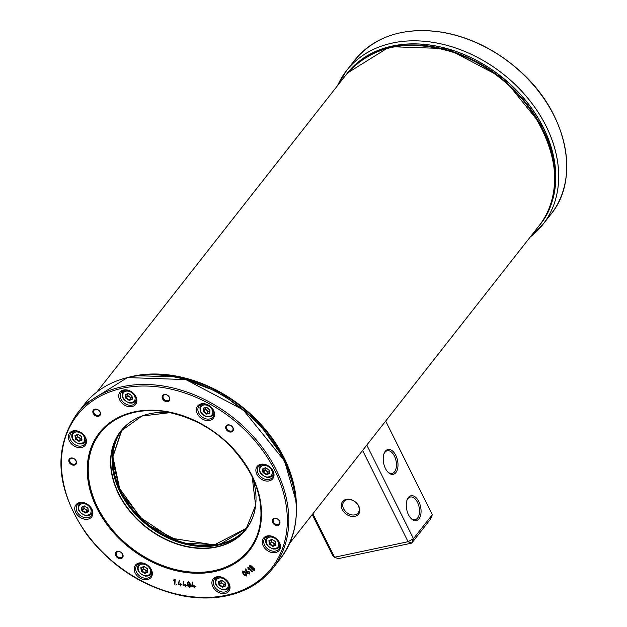 <?xml version="1.0" encoding="UTF-8"?>
<svg xmlns="http://www.w3.org/2000/svg" width="627" height="627" viewBox="0 0 627 627"><rect width="100%" height="100%" fill="white"/><g stroke="black" fill="none" stroke-linecap="round" stroke-linejoin="round"><path stroke-width="0.94" d="M347.468 72.991A122.524 92.185 38.1 0 1 392.651 45.975A122.524 92.185 38.1 0 1 525.293 99.999A122.524 92.185 38.1 0 1 540.176 224.356M554.401 185.004L554.487 185.153A122.414 92.106 38.1 0 1 554.174 188.296L554.166 188.312A122.414 92.106 -141.9 0 0 554.48 185.169L554.487 185.153A122.414 92.106 38.1 0 0 554.605 183.523L554.589 183.531A122.414 92.106 -141.9 0 0 554.676 181.94L554.683 181.932A122.414 92.106 38.1 0 1 554.605 183.523M554.676 181.94L554.683 181.932A122.414 92.106 38.1 0 0 547.214 139.696A122.414 92.106 -141.9 0 0 546.509 137.956L546.517 137.94A122.414 92.106 38.1 0 1 547.214 139.696L546.391 138.065M546.517 137.94A122.414 92.106 38.1 0 0 492.681 72.042L492.673 72.058A122.414 92.106 -141.9 0 0 491.333 71.125L491.341 71.117A122.414 92.106 38.1 0 1 492.681 72.042L492.861 72.403M437.575 47.723L437.568 47.73A122.414 92.106 -141.9 0 0 436.588 47.534L436.596 47.519A122.414 92.106 38.1 0 1 437.575 47.723L437.568 47.73A122.414 92.106 38.1 0 1 491.341 71.117L491.49 71.447M436.682 47.715L436.588 47.534A122.414 92.106 38.1 0 0 436.494 47.503L436.486 47.511A122.414 92.106 -141.9 0 0 435.694 47.354L435.71 47.346A122.414 92.106 38.1 0 1 436.494 47.503L436.486 47.511M433.139 47.049L433.053 46.868A122.414 92.106 38.1 0 1 434.072 47.041L434.064 47.049A122.414 92.106 -141.9 0 0 433.053 46.868L433.061 46.86A122.414 92.106 38.1 0 0 431.76 46.641L431.752 46.657A122.414 92.106 -141.9 0 0 430.796 46.5L430.804 46.492A122.414 92.106 38.1 0 1 431.76 46.641L431.752 46.657M428.523 46.57L429.04 46.233A122.414 92.106 38.1 0 1 430.6 46.461A122.414 92.106 -141.9 0 0 429.025 46.241L428.515 46.578M426.313 45.881L426.305 45.896A122.414 92.106 -141.9 0 0 425.372 45.787L425.388 45.779A122.414 92.106 38.1 0 1 426.313 45.881L426.305 45.896A122.414 92.106 38.1 0 1 429.04 46.233M425.459 45.951L425.372 45.787A122.414 92.106 38.1 0 0 423.531 45.591L423.523 45.599A122.414 92.106 -141.9 0 0 422.316 45.497L422.324 45.481A122.414 92.106 38.1 0 1 423.531 45.591L423.891 45.787M371.137 54.361L371.129 54.369A122.414 92.106 -141.9 0 0 370.306 54.792L370.314 54.784A122.414 92.106 38.1 0 1 371.137 54.361L371.129 54.369A122.414 92.106 38.1 0 1 419.855 45.301A122.414 92.106 38.1 0 1 420.764 45.363L420.756 45.371A122.414 92.106 -141.9 0 0 419.847 45.316L419.925 45.465M363.684 58.648L363.676 58.664A122.414 92.106 -141.9 0 0 363.025 59.087A122.414 92.106 38.1 0 1 363.684 58.648A122.414 92.106 38.1 0 1 364.906 57.864A122.414 92.106 38.1 0 1 365.666 57.402L365.659 57.41A122.414 92.106 -141.9 0 0 364.898 57.88L364.898 57.896M360.588 60.788A122.414 92.106 38.1 0 1 360.627 60.756L360.627 60.756A122.414 92.106 38.1 0 1 361.52 60.114L361.52 60.114A122.414 92.106 38.1 0 1 362.108 59.706A122.414 92.106 -141.9 0 0 361.513 60.129L361.513 60.129M363.025 59.087L363.033 59.079A122.414 92.106 38.1 0 0 362.108 59.706L362.116 59.714M368.151 55.991L368.033 56.015A122.414 92.106 -141.9 0 0 367.061 56.571L367.069 56.563A122.414 92.106 38.1 0 1 368.041 56.007L368.174 55.975M430.255 46.578L430.592 46.469A122.414 92.106 38.1 0 1 430.804 46.492M368.041 56.007A122.414 92.106 38.1 0 1 370.314 54.784L370.369 54.815M435.694 47.354L435.71 47.346A122.414 92.106 38.1 0 0 434.072 47.041L434.354 47.354M365.666 57.402L365.659 57.41A122.414 92.106 38.1 0 1 367.069 56.563M358.362 505.73A9.052 6.811 38.1 0 1 358.127 512.87A9.052 6.811 38.1 0 1 346.802 512.635A9.052 6.811 38.1 0 1 343.886 501.694A9.052 6.811 38.1 0 1 351.245 499.891A9.052 6.811 38.1 0 1 358.362 505.73M358.809 506.114A10.157 7.642 -141.9 0 0 342.757 501.357A10.157 7.642 -141.9 0 0 350.109 516.092A10.157 7.642 -141.9 0 0 358.809 506.114M362.578 450.468L408.075 541.712L334.544 557.238L312.865 513.764M383.857 454.16A11.592 6.458 -101.9 0 1 387.314 450.758A11.592 6.458 -101.9 0 1 394.422 456.095A11.592 6.458 -101.9 0 1 392.102 473.44A11.592 6.458 -101.9 0 1 387.564 471.731M312.238 514.563L332.757 555.71L334.544 557.238L338.188 558.657L411.712 543.123L408.075 541.712L413.459 538.671L366.803 445.092M395.77 455.335A12.697 7.077 78.1 0 0 384.014 453.689A12.697 7.077 78.1 0 0 387.901 472.1A12.697 7.077 78.1 0 0 396.828 471.042A12.697 7.077 78.1 0 0 395.77 455.335M432.316 514.657L413.459 538.671L411.712 543.123L430.577 519.109L432.316 514.657L385.668 421.078M418.828 501.584A12.697 7.077 78.1 0 0 407.072 499.938A12.697 7.077 78.1 0 0 410.959 518.349A12.697 7.077 78.1 0 0 419.886 517.291A12.697 7.077 78.1 0 0 418.828 501.584M406.915 500.409A11.592 6.458 -101.9 0 1 410.371 497.015A11.592 6.458 -101.9 0 1 417.48 502.345A11.592 6.458 -101.9 0 1 415.16 519.689A11.592 6.458 -101.9 0 1 410.622 517.98M273.466 522.134A3.582 2.696 38.1 0 1 273.56 519.313A3.582 2.696 38.1 0 1 276.468 518.6A3.582 2.696 38.1 0 1 279.281 520.912A3.582 2.696 38.1 0 1 279.187 523.733A3.582 2.696 38.1 0 1 276.28 524.446A3.582 2.696 38.1 0 1 273.466 522.134M279.548 521.139A4.24 3.19 -141.9 0 0 272.847 519.156A4.24 3.19 -141.9 0 0 275.919 525.308A4.24 3.19 -141.9 0 0 279.548 521.139M122.688 554.268A4.24 3.19 -141.9 0 0 115.987 552.277A4.24 3.19 -141.9 0 0 119.052 558.438A4.24 3.19 -141.9 0 0 122.688 554.268M100.14 412.002A4.24 3.19 -141.9 0 0 93.439 410.011A4.24 3.19 -141.9 0 0 96.503 416.163A4.24 3.19 -141.9 0 0 100.14 412.002M76.11 460.845A4.24 3.19 -141.9 0 0 69.409 458.854A4.24 3.19 -141.9 0 0 72.473 465.015A4.24 3.19 -141.9 0 0 76.11 460.845M229.035 583.439A9.938 7.477 -141.9 0 0 213.337 578.784A9.938 7.477 -141.9 0 0 220.524 593.205A9.938 7.477 -141.9 0 0 229.035 583.439M135.871 396.593A9.938 7.477 -141.9 0 0 120.172 391.938A9.938 7.477 -141.9 0 0 127.367 406.359A9.938 7.477 -141.9 0 0 135.871 396.593M151.35 569.598A9.938 7.477 -141.9 0 0 135.651 564.943A9.938 7.477 -141.9 0 0 142.838 579.364A9.938 7.477 -141.9 0 0 151.35 569.598M213.556 410.426A9.938 7.477 -141.9 0 0 197.858 405.779A9.938 7.477 -141.9 0 0 205.045 420.192A9.938 7.477 -141.9 0 0 213.556 410.426M85.476 437.481A9.938 7.477 -141.9 0 0 69.777 432.826A9.938 7.477 -141.9 0 0 76.964 447.247A9.938 7.477 -141.9 0 0 85.476 437.481M279.43 542.551A9.938 7.477 -141.9 0 0 263.732 537.895A9.938 7.477 -141.9 0 0 270.919 552.316A9.938 7.477 -141.9 0 0 279.43 542.551M91.887 509.14A9.938 7.477 -141.9 0 0 76.188 504.484A9.938 7.477 -141.9 0 0 83.375 518.905A9.938 7.477 -141.9 0 0 91.887 509.14M273.019 470.885A9.938 7.477 -141.9 0 0 257.321 466.237A9.938 7.477 -141.9 0 0 264.508 480.658A9.938 7.477 -141.9 0 0 273.019 470.885M254.452 570.296L252.313 569.967L251.286 568.258L249.961 567.662L249.734 565.687L251.858 566.024L252.422 567.278L254.209 568.336L254.437 570.311L252.32 569.959L251.294 568.242L249.969 567.647L249.601 565.836M189.33 587.342L190.404 586.402L189.33 587.342L187.935 586.127L187.402 584.356L187.387 582.64L188.453 581.723L189.856 582.945L190.389 584.709L190.13 587.044M248.519 568.148L248.511 569.23L248.08 569.144L247.869 567.404L248.363 567.263L252.477 571.526L252.078 571.832L248.519 568.148L252.516 571.902M248.519 569.214L247.994 568.924L247.939 567.184M185.459 584.34L185.553 585.179L186.485 585.61L185.616 585.743L185.435 586.809L185.012 585.642L182.88 585.03L183.915 581.08L183.546 584.858L184.949 585.085L184.855 584.246L185.459 584.34M186.485 585.61L185.623 585.728M185.443 586.794L185.02 585.634L182.888 585.015L183.93 581.064M184.871 584.239L184.957 585.077M245.682 572.874L246.811 574.52L246.732 576.033L245.039 575.657L242.406 572.592L242.484 571.079L244.185 571.463L245.682 572.874M246.732 576.033L245.047 575.649L243.542 574.23L242.414 572.576L242.304 571.244M180.772 583.525L180.819 584.364L181.744 584.819L180.85 584.913L180.615 585.955L180.247 584.795L178.123 584.082L179.377 580.241L178.805 583.949L180.215 584.239L180.168 583.408L180.772 583.525M181.744 584.819L180.866 584.905M180.913 585.728L180.31 585.602L180.255 584.779L178.131 584.074L179.377 580.241M180.176 583.392L180.215 584.239M193.876 586.684L191.744 586.229L192.364 582.122L192.371 586.01L193.759 586.12L193.829 585.015L194.354 586.167L195.303 586.519L194.464 586.731L194.401 587.836L193.876 586.684L191.737 586.237L192.364 582.122M193.759 586.12L193.829 585.015M195.075 586.77L194.464 586.731M176.986 584.905L176.383 584.764L176.673 584.286L176.986 584.905L176.391 584.756L176.673 584.286M174.58 580.077L173.365 580.194L174.643 579.27L175.184 579.567L174.878 584.678L174.588 580.061L173.373 580.187M174.886 584.662L174.588 580.061M249.162 571.62L249.679 574.042L247.555 573.58L245.361 570.351L245.525 569.104L246.097 569.01L246.427 571.573L247.03 571.142L249.162 571.62M249.891 573.846L247.563 573.564L246.231 572.106L245.376 570.335L245.674 568.901M251.858 475.36A95.367 71.76 -141.9 0 0 101.143 430.686A95.367 71.76 -141.9 0 0 170.152 569.112A95.367 71.76 -141.9 0 0 251.858 475.36M232.97 427.716A4.24 3.19 -141.9 0 0 226.269 425.733A4.24 3.19 -141.9 0 0 229.333 431.885A4.24 3.19 -141.9 0 0 232.97 427.716M169.455 397.361A4.24 3.19 -141.9 0 0 162.754 395.371A4.24 3.19 -141.9 0 0 165.818 401.531A4.24 3.19 -141.9 0 0 169.455 397.361M116.606 555.263A3.582 2.696 38.1 0 1 116.7 552.442A3.582 2.696 38.1 0 1 119.608 551.729A3.582 2.696 38.1 0 1 122.422 554.041A3.582 2.696 38.1 0 1 122.328 556.862A3.582 2.696 38.1 0 1 119.412 557.575A3.582 2.696 38.1 0 1 116.606 555.263M163.373 398.357A3.582 2.696 38.1 0 1 163.459 395.535A3.582 2.696 38.1 0 1 166.374 394.822A3.582 2.696 38.1 0 1 169.18 397.126A3.582 2.696 38.1 0 1 169.094 399.955A3.582 2.696 38.1 0 1 166.179 400.669A3.582 2.696 38.1 0 1 163.373 398.357M94.058 412.997A3.582 2.696 38.1 0 1 94.144 410.176A3.582 2.696 38.1 0 1 97.06 409.462A3.582 2.696 38.1 0 1 99.865 411.767A3.582 2.696 38.1 0 1 99.779 414.596A3.582 2.696 38.1 0 1 96.864 415.301A3.582 2.696 38.1 0 1 94.058 412.997M226.888 428.711A3.582 2.696 38.1 0 1 226.982 425.89A3.582 2.696 38.1 0 1 229.89 425.177A3.582 2.696 38.1 0 1 232.703 427.489A3.582 2.696 38.1 0 1 232.609 430.31A3.582 2.696 38.1 0 1 229.701 431.023A3.582 2.696 38.1 0 1 226.888 428.711M70.028 461.84A3.582 2.696 38.1 0 1 70.114 459.019A3.582 2.696 38.1 0 1 73.03 458.306A3.582 2.696 38.1 0 1 75.836 460.61A3.582 2.696 38.1 0 1 75.749 463.439A3.582 2.696 38.1 0 1 72.834 464.152A3.582 2.696 38.1 0 1 70.028 461.84M249.366 573.446L248.754 571.91L246.858 572.067L247.955 573.274L249.24 573.556L248.762 571.902L247.477 571.612L246.858 572.067M194.049 587.515L193.884 586.676M246.309 575.539L245.251 573.149L242.908 571.581L243.966 573.971L246.387 575.461M242.915 571.565L245.259 573.141L246.317 575.531M189.338 587.334L187.943 586.112L187.395 582.632M189.244 586.778L189.848 585.924L189.252 586.77L189.848 585.924L189.425 583.306L188.555 582.271L187.959 583.134L188.359 585.759L189.244 586.778L189.84 585.932L189.432 583.298L188.539 582.287L187.959 583.134M253.966 569.849L253.833 568.658L252.085 567.999L252.697 569.645L254.06 569.747M252.085 567.999L253.841 568.65L253.974 569.833M251.615 567.537L251.482 566.353L250.204 566.15L250.345 567.333L251.709 567.435M250.204 566.15L251.49 566.346L251.623 567.521M228.589 583.055A8.833 6.646 38.1 0 1 228.353 590.023A8.833 6.646 38.1 0 1 217.31 589.795A8.833 6.646 38.1 0 1 214.465 579.113A8.833 6.646 38.1 0 1 221.652 577.357A8.833 6.646 38.1 0 1 228.589 583.055M272.573 470.509A8.833 6.646 38.1 0 1 272.337 477.476A8.833 6.646 38.1 0 1 261.294 477.249A8.833 6.646 38.1 0 1 258.449 466.566A8.833 6.646 38.1 0 1 265.636 464.811A8.833 6.646 38.1 0 1 272.573 470.509M135.424 396.209A8.833 6.646 38.1 0 1 135.197 403.177A8.833 6.646 38.1 0 1 124.146 402.949A8.833 6.646 38.1 0 1 121.309 392.267A8.833 6.646 38.1 0 1 128.488 390.511A8.833 6.646 38.1 0 1 135.424 396.209M91.44 508.756A8.833 6.646 38.1 0 1 91.213 515.731A8.833 6.646 38.1 0 1 80.162 515.496A8.833 6.646 38.1 0 1 77.325 504.821A8.833 6.646 38.1 0 1 84.504 503.066A8.833 6.646 38.1 0 1 91.44 508.756M150.903 569.214A8.833 6.646 38.1 0 1 150.676 576.189A8.833 6.646 38.1 0 1 139.625 575.954A8.833 6.646 38.1 0 1 136.788 565.28A8.833 6.646 38.1 0 1 143.967 563.524A8.833 6.646 38.1 0 1 150.903 569.214M278.984 542.167A8.833 6.646 38.1 0 1 278.749 549.134A8.833 6.646 38.1 0 1 267.705 548.907A8.833 6.646 38.1 0 1 264.86 538.232A8.833 6.646 38.1 0 1 272.047 536.477A8.833 6.646 38.1 0 1 278.984 542.167M213.109 410.05A8.833 6.646 38.1 0 1 212.882 417.018A8.833 6.646 38.1 0 1 201.831 416.79A8.833 6.646 38.1 0 1 198.986 406.108A8.833 6.646 38.1 0 1 206.173 404.352A8.833 6.646 38.1 0 1 213.109 410.05M85.029 437.097A8.833 6.646 38.1 0 1 84.802 444.065A8.833 6.646 38.1 0 1 73.751 443.838A8.833 6.646 38.1 0 1 70.914 433.155A8.833 6.646 38.1 0 1 78.093 431.4A8.833 6.646 38.1 0 1 85.029 437.097M129.342 400.457L132.399 399.164L131.936 395.621L128.527 393.56L125.541 394.744L128.417 393.388L125.369 394.681L125.823 398.223L129.342 400.457L129.523 399.955L126.262 397.91L129.35 400.277L132.203 398.788L129.523 399.955L131.114 397.706L129.452 399.932M132.399 399.164L131.835 395.645L128.464 393.505L131.803 395.708M125.847 394.704L128.417 393.599M131.811 395.77L132.195 398.725M126.262 397.91L125.925 394.673M127.712 393.913L127.947 395.943L126.082 397.91L129.233 400.05M131.991 397.267L131.114 397.706L128.026 395.731L127.892 393.834M85.358 513.011L88.415 511.71L87.952 508.176L84.543 506.107L81.557 507.298L84.433 505.934L81.377 507.235L81.839 510.77L85.358 513.011L85.538 512.502L82.278 510.456L85.366 512.823L88.219 511.342L85.538 512.502L87.129 510.253L85.468 512.486M88.415 511.71L87.851 508.199L84.41 506.146M81.808 507.251L84.433 506.154M82.278 510.456L81.941 507.219M83.728 506.459L83.963 508.497L82.098 510.464L85.248 512.596M88.007 509.814L87.129 510.253L84.042 508.285L83.908 506.389M222.499 587.311L225.555 586.01L225.093 582.475L221.692 580.406L218.705 581.597L221.582 580.234L218.525 581.535L218.988 585.069L222.499 587.311L222.679 586.801L219.426 584.756L222.507 587.123L225.359 585.634L222.679 586.801L224.278 584.552L222.609 586.786M225.555 586.01L224.991 582.491L221.629 580.351L224.96 582.554M218.948 581.55L221.668 580.414M224.928 582.452L225.289 585.696L224.968 582.616M219.426 584.756L219.089 581.519M220.869 580.759L221.112 582.796L219.238 584.764L222.397 586.896M225.156 584.113L224.278 584.552L221.182 582.585L221.049 580.68M144.821 573.47L147.878 572.169L147.416 568.634L144.006 566.565L141.02 567.756L143.896 566.393L140.84 567.694L141.302 571.228L144.821 573.47L145.002 572.96L141.741 570.915L144.829 573.282L147.682 571.8L145.002 572.96L146.593 570.711L144.931 572.945M147.878 572.169L147.306 568.658L143.944 566.51L147.274 568.72M141.326 567.709L143.896 566.612M147.29 568.783L147.604 571.855L147.243 568.611M141.741 570.915L141.404 567.678M143.191 566.918L143.426 568.955L141.561 570.923L144.712 573.062M147.47 570.272L146.593 570.711L143.505 568.744L143.371 566.847M272.894 546.423L275.951 545.122L275.496 541.587L272.087 539.518L269.101 540.709L271.977 539.345L268.92 540.646L269.383 544.181L272.894 546.423L273.074 545.913L269.822 543.868L272.902 546.235L275.755 544.745L273.074 545.913L274.673 543.664L273.004 545.898M275.951 545.122L275.386 541.61L272.024 539.463L275.339 541.587L275.653 544.941L275.339 541.587M269.344 540.662L272.063 539.526M269.822 543.868L269.485 540.631M271.272 539.871L271.507 541.908L269.634 543.875L272.792 546.007M275.551 543.225L274.673 543.664L271.577 541.697L271.444 539.8M81.541 436.51L78.132 434.448L75.146 435.632L78.022 434.276L74.966 435.569L75.428 439.112L78.947 441.345L79.127 440.844L75.867 438.79L78.955 441.165L81.878 439.919L81.385 436.517L78.069 434.393L81.439 436.533L82.004 440.052L81.541 436.51L78.022 434.276M81.823 439.645L79.127 440.844L80.718 438.587L79.057 440.82M75.867 438.79L75.53 435.561M77.317 434.801L77.552 436.831L75.687 438.798L78.837 440.938M81.596 438.155L80.718 438.587L77.63 436.619L77.497 434.723M266.483 474.757L269.539 473.456L269.077 469.921L265.676 467.852L262.689 469.043L265.566 467.679L262.509 468.98L262.972 472.523L266.483 474.757L266.663 474.255L263.411 472.202L266.491 474.568L269.344 473.087L266.663 474.255L268.262 471.998L266.593 474.231M269.539 473.456L268.975 469.944L265.613 467.805L268.92 469.929M262.932 469.004L265.558 467.899M269.359 473.056L268.928 469.929M263.411 472.202L263.074 468.965M264.86 468.212L265.096 470.242L263.222 472.209L266.381 474.349M269.14 471.567L268.262 471.998L265.166 470.031L265.033 468.134M209.982 410.082L206.847 407.542L203.54 408.138L206.792 407.378L203.375 408.059L203.14 411.437L206.33 414.141L206.581 413.671L203.618 411.179L206.369 413.961L209.637 413.318L209.802 410.042L206.808 407.495L209.865 410.082L209.755 413.467L209.982 410.082L206.792 407.378M209.606 413.068L206.581 413.671L208.188 411.406L206.502 413.632M203.618 411.179L203.846 408.138M205.374 407.832L205.288 409.227L203.454 411.179L206.283 413.726M209.732 410.991L208.188 411.406L205.39 409.023L205.585 407.393M337.553 85.609A124.718 93.838 38.1 0 1 392.627 42.997A124.734 93.846 -141.9 0 0 346.66 70.451L354.694 60.223A124.734 93.846 38.1 0 1 400.669 32.745A124.734 93.846 38.1 0 1 535.677 87.725A124.734 93.846 38.1 0 1 550.874 214.316L542.841 224.537L530.246 236.998A124.734 93.846 -141.9 0 0 542.841 224.537A124.734 93.846 -141.9 0 0 527.652 97.945A124.734 93.846 -141.9 0 0 392.635 42.973A124.718 93.838 38.1 0 1 534.596 107.052A124.718 93.838 38.1 0 1 530.27 236.975M346.66 70.451A124.734 93.846 -141.9 0 0 337.538 85.64L346.66 70.451M554.174 188.296A122.414 92.106 38.1 0 1 548.931 208.72M420.764 45.363A122.414 92.106 38.1 0 1 422.324 45.481M347.444 73.022L389.775 46.664L447.098 48.64L503.505 78.391L543.343 127.657A122.524 92.185 38.1 0 1 540.153 224.388L539.345 225.414A122.524 92.185 -141.9 0 0 542.52 128.715A122.524 92.185 -141.9 0 0 446.275 49.69A122.524 92.185 -141.9 0 0 346.637 74.049A122.524 92.185 -141.9 0 0 346.48 74.252L347.444 73.022A122.524 92.185 38.1 0 1 447.082 48.655A122.524 92.185 38.1 0 1 543.335 127.681C560.804 165.058 559.746 197.301 540.153 224.388M296.391 510.566A122.524 92.185 -141.9 0 0 284.062 457.781A122.524 92.185 -141.9 0 0 127.163 377.65M96.942 391.961L346.323 74.448A122.524 92.185 38.1 0 1 445.962 50.089A122.524 92.185 38.1 0 1 542.206 129.115A122.524 92.185 38.1 0 1 539.032 225.814L289.65 543.319M274.814 470.509A123.629 93.015 38.1 0 1 168.906 592.045A123.629 93.015 38.1 0 1 79.441 412.605A123.629 93.015 38.1 0 1 274.814 470.509M251.552 475.305A94.865 71.376 -141.9 0 0 101.629 430.874A94.865 71.376 -141.9 0 0 170.285 568.571A94.865 71.376 -141.9 0 0 251.552 475.305M165.089 411.633C203.422 419.181 232.194 440.373 251.411 475.227A94.552 71.141 38.1 0 1 254.39 481.779A94.552 71.141 38.1 0 1 200.021 572.286A94.552 71.141 38.1 0 1 90.029 485.901A94.552 71.141 38.1 0 1 165.089 411.633A94.552 71.141 38.1 0 1 251.411 475.219L254.39 481.779M255.032 509.163A79.472 59.8 38.1 0 1 245.949 529.266A79.472 59.8 38.1 0 1 181.321 545.067A79.472 59.8 38.1 0 1 118.887 493.81A79.472 59.8 38.1 0 1 120.948 431.086L141.898 416.046L170.426 412.597A79.598 59.886 -141.9 0 0 112.452 477.241A79.598 59.886 -141.9 0 0 203.124 548.453A79.598 59.886 -141.9 0 0 252.195 476.818M296.281 514.375A124.663 93.799 -141.9 0 0 283.765 460.006A124.663 93.799 -141.9 0 0 123.488 378.661M283.757 460.077A124.734 93.846 38.1 0 1 280.52 558.516C300.474 530.928 301.556 498.097 283.772 460.014L243.221 409.87L185.804 379.586L127.446 377.579L84.339 404.431A124.734 93.846 38.1 0 1 185.772 379.625A124.734 93.846 38.1 0 1 283.757 460.077M76.737 414.102C52.582 449.669 56.109 490.055 87.325 535.262C112.014 566.879 143.081 586.935 180.529 595.415C197.105 598.777 212.772 598.856 227.53 595.65C246.646 591.324 261.772 582.169 272.925 568.195A124.734 93.846 -141.9 0 0 276.154 469.748A124.734 93.846 -141.9 0 0 178.178 389.296A124.734 93.846 -141.9 0 0 76.737 414.102L84.339 404.431M120.948 431.086A79.472 59.8 38.1 0 1 138.332 417.496M120.149 492.203A79.472 59.8 -141.9 0 0 181.963 543.288A79.472 59.8 -141.9 0 0 246.576 528.459L219.113 544.8L182.159 543.107L145.864 523.702L120.243 491.897L112.225 458.651L121.591 430.287A79.472 59.8 -141.9 0 0 120.149 492.203M112.719 467.828A79.919 60.129 -141.9 0 0 212.216 545.968M246.873 528.044A79.472 59.8 38.1 0 1 148.403 524.791A79.472 59.8 38.1 0 1 121.912 429.903M121.959 429.84A79.472 59.8 -141.9 0 0 171.296 538.295A79.472 59.8 -141.9 0 0 246.92 527.989L214.269 544.965L171.39 538.225L140.62 517.69L119.608 488.441L112.915 456.864L121.959 429.84M137.556 375.683A122.524 92.185 38.1 0 1 283.749 458.18A122.524 92.185 38.1 0 1 295.842 500.001M131.936 395.621L128.417 393.388M125.369 394.681L125.823 398.223M129.632 402.706A6.842 5.149 38.1 0 1 123.127 393.262A6.842 5.149 38.1 0 1 133.88 394.798A6.842 5.149 38.1 0 1 129.632 402.706M129.491 400.089L132.101 398.976M132.015 397.44L130.949 397.855L127.947 395.943L126.239 398.137M125.792 394.704L128.574 393.56M125.69 394.892L126.082 397.91M130.095 402.996A7.728 5.815 -141.9 0 0 135.314 401.241A7.728 5.815 -141.9 0 0 136.263 398.882M125.228 390.213A7.728 5.815 -141.9 0 0 123.166 391.695A7.728 5.815 -141.9 0 0 122.234 395.465M87.952 508.176L84.433 505.934M81.377 507.235L81.839 510.77M88.211 511.366L87.796 508.176L84.551 506.107M85.648 515.261A6.842 5.149 38.1 0 1 79.143 505.809A6.842 5.149 38.1 0 1 89.896 507.345A6.842 5.149 38.1 0 1 85.648 515.261M85.507 512.635L88.117 511.53M88.031 509.986L86.965 510.409L83.963 508.497L82.255 510.691M81.706 507.447L82.098 510.464M86.111 515.551A7.728 5.815 -141.9 0 0 91.33 513.787A7.728 5.815 -141.9 0 0 92.279 511.436M81.244 502.768A7.728 5.815 -141.9 0 0 79.182 504.241A7.728 5.815 -141.9 0 0 78.25 508.011M225.093 582.475L221.582 580.234M218.525 581.535L218.988 585.069M222.797 589.56A6.842 5.149 38.1 0 1 216.291 580.108A6.842 5.149 38.1 0 1 227.037 581.644A6.842 5.149 38.1 0 1 222.797 589.56M222.656 586.935L225.258 585.83M225.179 584.286L224.105 584.701L221.112 582.796L219.395 584.991M218.847 581.746L219.238 584.764M223.251 589.842A7.728 5.815 -141.9 0 0 228.479 588.087A7.728 5.815 -141.9 0 0 229.419 585.736M218.384 577.067A7.728 5.815 -141.9 0 0 216.323 578.541A7.728 5.815 -141.9 0 0 215.39 582.311M147.416 568.634L143.896 566.393M140.84 567.694L141.302 571.228M145.111 575.719A6.842 5.149 38.1 0 1 138.606 566.267A6.842 5.149 38.1 0 1 149.359 567.803A6.842 5.149 38.1 0 1 145.111 575.719M144.97 573.094L147.58 571.989M147.494 570.445L146.428 570.868L143.426 568.955L141.718 571.15M141.271 567.717L144.053 566.573M141.161 567.905L141.561 570.923M145.574 576.009A7.728 5.815 -141.9 0 0 150.793 574.246A7.728 5.815 -141.9 0 0 151.742 571.895M140.707 563.226A7.728 5.815 -141.9 0 0 138.645 564.7A7.728 5.815 -141.9 0 0 137.713 568.47M275.496 541.587L271.977 539.345M268.92 540.646L269.383 544.181M273.192 548.672A6.842 5.149 38.1 0 1 266.687 539.22A6.842 5.149 38.1 0 1 277.432 540.756A6.842 5.149 38.1 0 1 273.192 548.672M273.051 546.046L275.653 544.941M275.574 543.397L274.501 543.813L271.507 541.908L269.79 544.103M269.242 540.858L269.634 543.875M273.646 548.962A7.728 5.815 -141.9 0 0 278.874 547.199A7.728 5.815 -141.9 0 0 279.814 544.847M268.779 536.179A7.728 5.815 -141.9 0 0 266.718 537.652A7.728 5.815 -141.9 0 0 265.785 541.422M74.966 435.569L75.428 439.112M78.947 441.345L82.004 440.052M79.237 443.595A6.842 5.149 38.1 0 1 72.732 434.15A6.842 5.149 38.1 0 1 83.485 435.687A6.842 5.149 38.1 0 1 79.237 443.595M78.022 434.487L75.459 435.593L78.179 434.448M79.096 440.977L81.706 439.864M81.62 438.328L80.554 438.743L77.552 436.831L75.843 439.025M75.295 435.781L75.687 438.798M79.7 443.885A7.728 5.815 -141.9 0 0 84.919 442.121A7.728 5.815 -141.9 0 0 85.868 439.77M74.832 431.102A7.728 5.815 -141.9 0 0 72.771 432.583A7.728 5.815 -141.9 0 0 71.839 436.353M269.077 469.921L265.566 467.679M262.509 468.98L262.972 472.523M266.781 477.006A6.842 5.149 38.1 0 1 260.276 467.562A6.842 5.149 38.1 0 1 271.021 469.098A6.842 5.149 38.1 0 1 266.781 477.006M266.64 474.388L269.242 473.275M269.163 471.739L268.09 472.155L265.096 470.242L263.379 472.437M262.831 469.192L263.222 472.209M279.14 449.645A4.413 3.323 38.1 0 1 279.697 449.716M267.235 477.296A7.728 5.815 -141.9 0 0 272.463 475.532A7.728 5.815 -141.9 0 0 273.403 473.181M262.368 464.513A7.728 5.815 -141.9 0 0 260.307 465.994A7.728 5.815 -141.9 0 0 259.374 469.764M203.375 408.059L203.14 411.437M206.33 414.141L209.755 413.467M206.189 416.297A6.842 5.149 38.1 0 1 201.345 406.335A6.842 5.149 38.1 0 1 212.153 409.658A6.842 5.149 38.1 0 1 206.189 416.297M209.614 412.966L209.802 410.089M206.549 413.804L209.465 413.224M209.716 411.179L208.007 411.539L205.288 409.227L203.563 411.414M203.65 408.295L203.454 411.179M202.905 404.054A7.728 5.815 -141.9 0 0 200.844 405.528C198.869 410.481 200.679 414.196 206.283 416.681L210.335 416.814L213 415.074A7.728 5.815 -141.9 0 0 213.94 412.723M201.847 404.258L200.844 405.528A7.728 5.815 -141.9 0 0 199.88 408.138M354.694 60.223C375.134 35.919 404.446 26.608 442.638 32.275C470.971 37.408 496.717 50.317 519.877 70.992C566.651 112.076 581.017 178.154 550.874 214.316M346.323 74.448C372.618 44.799 409.635 37.863 457.373 53.64C534.275 79.245 581.158 177.794 539.032 225.814M272.925 568.195L280.52 558.516M245.949 529.266L255.597 505.346L252.187 476.818M137.125 375.738L178.429 376.929L220.571 392.902L257.462 421.344L283.757 458.149L295.889 500.44M131.764 395.606L132.187 398.756M136.318 399.963L135.314 401.241L129.867 403.122C122.9 400.363 120.666 396.546 123.166 391.695L124.162 390.417M84.59 506.114L81.863 507.251M87.78 508.152L88.203 511.303M92.334 512.518L91.33 513.787L85.883 515.676C78.916 512.91 76.682 509.1 79.182 504.241L80.178 502.972M221.739 580.414L219.011 581.542M229.474 586.817L228.479 588.087L223.032 589.976C216.056 587.209 213.823 583.4 216.323 578.541L217.326 577.271M151.797 572.976L150.793 574.246L145.346 576.135C138.379 573.368 136.145 569.559 138.645 564.7L139.641 563.43M272.134 539.526L269.406 540.662M279.869 545.929L278.874 547.199L273.427 549.087C266.451 546.321 264.218 542.512 266.718 537.652L267.721 536.383M81.369 436.494L81.792 439.645M85.923 440.852L84.919 442.121L79.472 444.01C72.505 441.243 70.271 437.434 72.771 432.583L73.767 431.305M265.723 467.86L262.995 468.996M268.944 470.038L269.336 473.056M273.458 474.263L272.463 475.532L267.016 477.421C260.04 474.655 257.807 470.846 260.307 465.994L261.31 464.717M206.879 407.55L203.83 408.138M209.59 413.044L209.779 410.003M213 415.074L213.995 413.804"/></g></svg>
